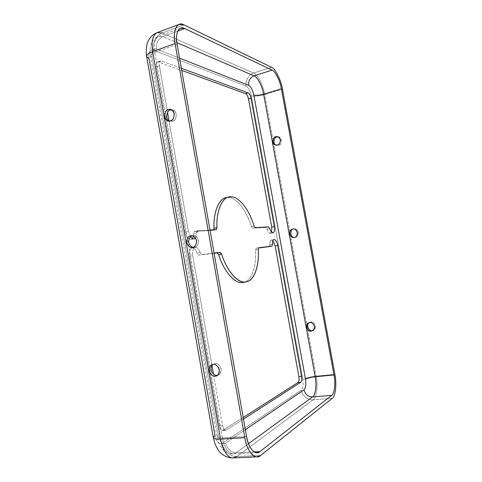 <?xml version="1.0" encoding="UTF-8"?>
<svg xmlns="http://www.w3.org/2000/svg" width="482" height="482" viewBox="0 0 482 482"><rect width="100%" height="100%" fill="white"/><g stroke="black" fill="none" stroke-linecap="round" stroke-linejoin="round"><path stroke-width="0.36" stroke-dasharray="2.41 1.81" d="M274.168 239.53L271.559 240.042L272.957 240.741L271.559 240.042L274.168 239.53M200.163 252.532C198.915 249.098 197.313 247.356 195.361 247.296L192.234 247.929C194.198 247.983 195.806 249.724 197.054 253.146L200.163 252.532C200.645 253.845 201.253 254.508 201.982 254.514L214.08 253.062L198.885 255.123C198.15 255.117 197.542 254.46 197.054 253.146C195.806 249.724 194.198 247.983 192.234 247.929L195.156 247.326C192.945 248.266 192.125 251.032 192.698 255.629L189.54 256.249C188.974 251.664 189.8 248.899 192.029 247.959L192.234 247.929C189.878 248.676 188.98 251.447 189.54 256.249L219.28 425.811C220.135 429.45 221.473 430.908 223.287 430.191L243.205 417.49L222.509 430.462C220.943 430.269 219.864 428.721 219.28 425.811L189.54 256.249L192.698 255.629C192.131 250.815 193.017 248.037 195.361 247.296C197.313 247.356 198.915 249.098 200.163 252.532L197.054 253.146C197.542 254.46 198.15 255.117 198.885 255.123L214.122 253.285L201.982 254.514C201.253 254.508 200.645 253.845 200.163 252.532M227.432 197.487L228.354 197.481C236.264 197.132 246.754 210.911 251.309 226.45L254.032 225.877L251.309 226.45C246.754 210.911 236.264 197.132 228.354 197.481L231.173 196.819L225.986 197.704M309.336 322.615L310.776 322.097C313.722 320.193 318 328.76 313.475 330.188L312.896 330.411C314.806 329.971 315.626 328.236 315.361 325.211C313.903 322.699 312.372 321.657 310.776 322.097L309.336 322.615M294.225 237.415L295.273 237.313L294.225 237.415M293.707 228.986L294.261 228.914C296.189 228.673 297.587 229.998 298.46 232.89C298.003 235.734 296.942 237.204 295.273 237.313C297.135 237.168 298.177 235.517 298.394 232.372C297.081 229.534 295.532 228.402 293.749 228.98L293.707 228.986M217.129 375.267C219.569 375.309 220.919 373.189 221.184 368.899C219.449 364.826 217.412 363.079 215.086 363.645L212.966 364.494L215.086 363.645C216.894 363.157 218.78 364.404 220.738 367.392C221.63 371.248 220.919 373.731 218.605 374.839L217.539 375.201M192.643 247.368L194.608 247.176L192.643 247.368M192.234 235.849L193.252 235.668C195.71 235.349 197.506 237.174 198.638 241.151C198.078 245.037 196.734 247.049 194.608 247.176C196.981 246.995 198.301 244.748 198.554 240.434C196.849 236.535 194.867 234.975 192.595 235.758L192.234 235.849M170.411 120.837L172.472 121.307L170.212 121.362L169.327 121.024L172.472 121.307L170.411 120.837M170.501 110.083L172.918 110.053C178.497 111.077 175.9 122.079 172.472 121.307C174.363 121.024 175.677 119.09 176.412 115.499C175.761 111.649 174.201 109.782 171.725 109.89M277.337 145.022L278.439 145.269L276.204 145.136L278.439 145.269L277.337 145.022M278.174 136.936L278.843 137.057C283.235 137.888 281.139 145.877 278.439 145.269C281.735 145.895 282.82 136.641 278.174 136.936M269.366 246.615L269.944 244.784L272.571 244.272L269.944 244.784C269.842 242.036 270.354 240.464 271.462 240.06L271.559 240.042C270.39 240.355 269.854 241.934 269.944 244.784L269.311 246.627M179.569 58.177L156.427 49.08C152.836 48.308 151.396 51.11 152.119 57.491L218.304 435.282C219.882 441.94 222.316 444.549 225.618 443.121L245.362 429.691L225.618 443.121C222.316 444.549 219.882 441.94 218.304 435.282L152.119 57.491C151.396 51.11 152.836 48.308 156.427 49.08L179.569 58.177M210.007 230.065L197.789 230.727C197.084 230.86 196.728 231.601 196.716 232.957L195.487 237.933L196.716 232.957L193.619 233.619C193.637 232.264 193.999 231.523 194.71 231.39L213.038 230.366L213.707 229.86L213.038 230.366L194.589 231.402L193.619 233.619L193.409 236.204L193.619 233.619L196.716 232.957L197.789 230.727L194.71 231.39L197.789 230.727L210.007 230.065M190.595 236.746L188.414 231.233L169.031 120.849L188.414 231.233L185.275 231.914C185.359 235.487 189.986 242.085 192.445 238.5L191.017 239.464C187.817 238.614 185.901 236.102 185.275 231.914L156.313 66.775L185.275 231.914L188.414 231.233L190.595 236.746M167.561 112.487L159.349 65.721C158.946 62.22 159.717 60.648 161.663 61.009L181.353 68.269L161.663 61.009L158.65 62.07C156.692 61.714 155.915 63.281 156.313 66.775C155.915 64.275 156.313 62.69 157.518 62.021L158.65 62.07L181.744 70.462L158.65 62.07L161.663 61.009L160.536 60.961C159.343 61.63 158.946 63.214 159.349 65.721L156.313 66.775L159.349 65.721L167.561 112.487M243.482 419.081L226.534 429.986C224.726 430.697 223.401 429.233 222.539 425.588L213.508 374.153L222.539 425.588L219.28 425.811L222.539 425.588C223.13 428.504 224.202 430.058 225.763 430.251L223.287 430.191L226.534 429.986L243.482 419.081M211.99 365.495L192.698 255.629L211.99 365.495M233.258 457.9L236.879 456.526L313.083 399.843C316.547 398.102 318.132 385.22 316.174 376.141L264.763 94.586C263.455 85.796 257.466 74.101 253.58 73.047C257.466 74.101 263.455 85.796 264.763 94.586L282.464 89.254L264.763 94.586C259.015 96.141 254.532 96.527 251.321 95.749C250.2 90.73 248.483 87.525 246.169 86.127L153.403 50.17C149.794 49.411 148.342 52.213 149.059 58.581C148.342 52.213 149.794 49.411 153.403 50.17L246.169 86.127C248.483 87.525 250.2 90.73 251.321 95.749L302.853 379.442C303.594 384.702 303.076 388.245 301.31 390.071L222.347 443.301C219.021 444.729 216.575 442.121 215.002 435.481L213.267 437.523M251.309 226.45L252.664 228.161L265.841 227.432L267.1 229.101C268.299 232.975 269.8 233.999 271.595 232.179L270.48 233.384C268.872 232.981 267.745 231.553 267.1 229.101L265.841 227.432L252.664 228.161L251.309 226.45M243.109 282.464C253.219 280.705 256.478 262.304 255.562 250.098L258.298 249.574L255.562 250.098L256.243 248.206L258.997 247.67L256.273 248.2L258.623 247.917L256.273 248.2L255.562 250.098C256.358 261.708 253.659 278.837 244.531 282.097M216.008 229.739L213.038 230.366L216.008 229.739M255.382 227.6L252.664 228.161L255.382 227.6M268.462 226.889L265.841 227.432L268.462 226.889M269.721 228.564L267.1 229.101L269.721 228.564M177.762 31.101L162.88 36.59L176.846 42.597L162.88 36.59C158.09 39.018 155.939 43.181 156.427 49.08C155.939 43.181 158.09 39.018 162.88 36.59L177.762 31.101M177.123 44.392L154.776 52.418C153.415 43.928 154.698 38.548 158.632 36.283L162.88 36.59L158.632 36.283C154.698 38.548 153.415 43.928 154.776 52.418C151.788 53.508 150.336 54.731 150.42 56.087L152.119 57.491L150.42 56.087C150.336 54.731 151.788 53.508 154.776 52.418L177.123 44.392M222.407 437.891L154.776 52.418L222.407 437.891C219.171 438.072 217.394 437.692 217.069 436.746L218.304 435.282L217.069 436.746C217.394 437.692 219.171 438.072 222.407 437.891L246.561 436.469L222.407 437.891C224.389 447.832 227.986 453.158 233.198 453.863C227.986 453.158 224.389 447.832 222.407 437.891M254.104 451.881L236.21 452.737L233.198 453.863L236.21 452.737C230.764 452.333 227.233 449.128 225.618 443.121C227.233 449.128 230.764 452.333 236.21 452.737L254.104 451.881M248.519 443.741L236.21 452.737L248.519 443.741M253.58 73.047L271.577 67.305L253.58 73.047L162.253 33.011L184.046 24.907L162.253 33.011L253.58 73.047C248.887 74.108 244.88 81.229 246.169 86.127C244.88 81.229 248.887 74.108 253.58 73.047M162.253 33.011C156.59 34.553 151.812 43.898 153.403 50.17C151.812 43.898 156.59 34.553 162.253 33.011L157.168 32.625M146.679 56.641L149.059 58.581L215.002 435.481C216.575 442.121 219.021 444.729 222.347 443.301C223.039 450.128 230.908 457.358 236.879 456.526L260.611 455.46L236.879 456.526C230.908 457.358 223.039 450.128 222.347 443.301L301.31 390.071C301.846 395.336 308.239 400.681 313.083 399.843L332.279 398.283L313.083 399.843L236.879 456.526M316.174 376.141L334.882 374.315L316.174 376.141C318.132 385.22 316.547 398.102 313.083 399.843C308.239 400.681 301.846 395.336 301.31 390.071C303.076 388.245 303.594 384.702 302.853 379.442C305.715 377.948 310.155 376.852 316.174 376.141C310.155 376.852 305.715 377.948 302.853 379.442L251.321 95.749C254.532 96.527 259.015 96.141 264.763 94.586L316.174 376.141M312.493 330.646L313.475 330.188M308.884 322.765L309.757 322.392M293.213 228.986L294.261 228.914M293.906 237.463L294.9 237.367M216.749 375.713L218.605 374.839M212.056 364.754L213.773 364.006M191.282 235.8L193.252 235.668M192.228 247.429L194.132 247.242M170.857 109.528L172.918 110.053M168.393 120.952L170.212 121.362M277.74 136.774L278.843 137.057M275.74 145.076L276.65 145.281M195.156 247.326L192.029 247.959M274.071 239.548L271.462 240.06M256.243 248.206L258.967 247.676M222.509 430.462L225.763 430.251M157.518 62.021L160.536 60.961M191.017 239.464L194.138 238.813M194.589 231.402L197.674 230.739M213.134 230.354L216.105 229.721M270.48 233.384L273.083 232.86M180.623 28.137L158.632 36.283C155.517 37.53 153.192 39.717 151.661 42.85C150.703 44.507 150.137 47.435 149.962 51.64L150.42 56.087L217.069 436.746L218.732 442.747C220.774 446.85 222.316 449.248 223.347 449.935C224.467 451.598 231.137 454.695 233.198 453.863L257.069 452.749"/><path stroke-width="0.72" d="M277.752 245.422C276.927 241.747 275.734 239.783 274.168 239.53L274.071 239.548C272.969 239.946 272.469 241.524 272.571 244.272C272.475 241.416 273.011 239.837 274.168 239.53C275.734 239.783 276.927 241.747 277.752 245.422L301.533 376.364C301.949 379.328 301.654 381.304 300.66 382.298L243.482 419.081L300.66 382.298C301.654 381.304 301.949 379.328 301.533 376.364L298.87 376.629L275.156 245.916L277.752 245.422L275.156 245.916L272.957 240.741L275.156 245.916L298.87 376.629C299.28 379.581 298.985 381.557 297.978 382.551C298.985 381.557 299.28 379.581 298.87 376.629L301.533 376.364L277.752 245.422M216.954 227.685C216.207 211.803 221.636 198.072 228.823 197.036L231.173 196.819C239.036 196.487 249.477 210.309 254.032 225.877C249.477 210.309 239.036 196.487 231.173 196.819C223.124 195.553 216.032 209.748 216.954 227.685L216.008 229.739L210.007 230.065L216.105 229.721L216.954 227.685L213.996 228.317L216.954 227.685M228.823 197.036L225.986 197.704C218.756 198.747 213.267 212.472 213.996 228.317C213.165 211.224 219.647 197.162 227.432 197.487M311.336 330.995L312.493 330.646C317.029 329.218 312.74 320.614 309.787 322.524L308.763 322.82C304.166 324.031 308.245 332.911 311.336 330.995L312.324 330.538C309.679 332.291 305.124 324.567 309.336 322.615C305.124 324.567 309.679 332.291 312.324 330.538L311.336 330.995C309.516 331.447 307.938 330.212 306.612 327.278C306.835 324.151 307.89 322.566 309.787 322.524C311.613 322.06 313.192 323.295 314.529 326.236C314.306 329.387 313.24 330.971 311.336 330.995M312.896 330.411L312.324 330.538L312.896 330.411M294.225 237.415C295.9 237.307 296.966 235.831 297.424 232.981C296.55 230.071 295.147 228.739 293.213 228.986L292.701 229.052C290.977 229.173 289.923 230.697 289.531 233.619C290.513 236.505 291.953 237.789 293.857 237.469L294.225 237.415C292.435 237.981 290.893 236.843 289.586 233.999C289.796 230.86 290.833 229.209 292.701 229.052C294.49 228.468 296.038 229.607 297.358 232.457C297.141 235.614 296.099 237.271 294.225 237.415M294.4 237.373C289.742 238.054 289.947 228.281 293.707 228.986C289.947 228.281 289.742 238.054 294.4 237.373M215.267 376.141L216.749 375.713C219.075 374.598 219.786 372.104 218.894 368.224C216.924 365.217 215.032 363.964 213.213 364.458L211.899 364.82C209.556 365.82 208.778 368.278 209.562 372.206C211.496 375.309 213.399 376.623 215.267 376.141L217.129 375.267C215.496 375.689 213.713 374.628 211.779 372.08C210.526 368.628 210.923 366.097 212.966 364.494C210.923 366.097 210.526 368.628 211.779 372.08C213.713 374.628 215.496 375.689 217.129 375.267L215.267 376.141C212.93 376.683 210.899 374.918 209.182 370.851C209.435 366.567 210.779 364.434 213.213 364.458C215.55 363.886 217.593 365.645 219.34 369.742C219.075 374.056 217.719 376.189 215.267 376.141M217.539 375.201L217.129 375.267M192.643 247.368C194.782 247.236 196.132 245.218 196.692 241.307C195.553 237.319 193.752 235.481 191.282 235.8L190.625 235.885C188.438 236.047 187.1 238.126 186.63 242.127C187.902 246.091 189.745 247.862 192.167 247.435L192.643 247.368C190.366 248.128 188.384 246.555 186.703 242.645C186.944 238.343 188.251 236.09 190.625 235.885C192.902 235.102 194.897 236.668 196.608 240.596C196.349 244.928 195.029 247.182 192.643 247.368M193.174 247.224C190.8 246.995 189.269 245.073 188.583 241.446C189.113 238.048 190.33 236.18 192.234 235.849C190.33 236.18 189.113 238.048 188.583 241.446C189.269 245.073 190.8 246.995 193.174 247.224M170.411 120.837C173.851 121.615 176.454 110.559 170.857 109.528L168.429 109.559C164.886 108.824 162.518 120.096 168.146 120.898L170.411 120.837C168.194 121.807 166.26 120.422 164.615 116.674C164.844 112.354 166.115 109.986 168.429 109.559C170.652 108.564 172.598 109.944 174.267 113.71C174.026 118.06 172.743 120.44 170.411 120.837M169.327 121.024C164.338 118.789 167.634 109.474 170.501 110.083C167.634 109.474 164.338 118.789 169.327 121.024M277.337 145.022C280.042 145.63 282.151 137.611 277.74 136.774L275.825 136.768C273.029 136.171 271.101 144.377 275.547 145.034L277.337 145.022C275.577 145.703 274.059 144.66 272.776 141.907C272.981 138.756 273.999 137.039 275.825 136.768C277.584 136.075 279.108 137.111 280.41 139.876C280.199 143.046 279.174 144.757 277.337 145.022M276.204 145.136C272.059 143.793 274.493 136.508 276.933 137.045L278.174 136.936L276.933 137.045C274.493 136.508 272.059 143.793 276.204 145.136M253.815 94.99C252.695 89.965 250.983 86.748 248.688 85.344L179.569 58.177L248.688 85.344C250.983 86.748 252.695 89.965 253.815 94.99C256.153 95.563 259.418 95.285 263.618 94.147L281.374 88.79L333.978 374.954C335.665 382.816 334.514 393.896 331.743 395.336L259.925 451.604C255.611 456.129 248.152 447.971 246.561 436.469L177.123 44.392C174.773 33.565 179.093 25.022 184.69 28.54L272.089 70.119C275.234 71.053 280.217 81.199 281.374 88.79C280.217 81.199 275.234 71.053 272.089 70.119L254.086 75.825C257.382 76.686 262.503 86.64 263.618 94.147C262.503 86.64 257.382 76.686 254.086 75.825C250.11 77.596 248.308 80.765 248.688 85.344C248.308 80.765 250.11 77.596 254.086 75.825L272.089 70.119L184.69 28.54L177.762 31.101L184.69 28.54L180.623 28.137C176.882 30.342 175.719 35.758 177.123 44.392L246.561 436.469C248.585 446.585 252.086 452.014 257.069 452.749L259.925 451.604L254.104 451.881L259.925 451.604L331.743 395.336L312.553 396.939L248.519 443.741L312.553 396.939C308.131 396.794 305.275 394.427 303.979 389.83C305.733 388.004 306.239 384.455 305.492 379.189L253.815 94.99L305.492 379.189C306.239 384.455 305.733 388.004 303.979 389.83L245.362 429.691L303.979 389.83C305.275 394.427 308.131 396.794 312.553 396.939L331.743 395.336C334.514 393.896 335.665 382.816 333.978 374.954L315.204 376.779C316.879 384.54 315.505 395.499 312.553 396.939C315.505 395.499 316.879 384.54 315.204 376.779C310.8 377.298 307.564 378.099 305.492 379.189C307.564 378.099 310.8 377.298 315.204 376.779L333.978 374.954L281.374 88.79L263.618 94.147L315.204 376.779L263.618 94.147C259.418 95.285 256.153 95.563 253.815 94.99M248.146 92.899C249.435 93.659 250.399 95.448 251.032 98.28L274.33 226.57C274.903 229.227 274.559 231.3 273.3 232.788C271.631 232.625 270.438 231.215 269.721 228.564L268.462 226.889L255.382 227.6L254.032 225.877L255.382 227.6L268.462 226.889L269.721 228.564C270.366 231.017 271.487 232.451 273.083 232.86C274.535 231.571 274.951 229.474 274.33 226.57L271.746 227.1L248.513 99.039C247.881 96.213 246.917 94.43 245.615 93.677L181.744 70.462L245.615 93.677C246.917 94.43 247.881 96.213 248.513 99.039L251.032 98.28C250.399 95.448 249.435 93.659 248.146 92.899L245.615 93.677L248.146 92.899L181.353 68.269L248.146 92.899M195.487 237.933C194.029 239.434 192.396 239.036 190.595 236.746C191.709 238.289 192.89 238.976 194.138 238.813L195.487 237.933M169.031 120.849L167.561 112.487L169.031 120.849M213.508 374.153L211.99 365.495L213.508 374.153M269.311 246.627L258.967 247.676L258.298 249.574C259.226 261.798 256.02 280.223 245.983 281.97C236.282 283.898 225.576 267.383 221.666 254.189L220.021 252.351L214.08 253.062L220.021 252.351L221.666 254.189C225.727 267.703 236.608 284.067 246.398 281.892C256.069 279.421 259.147 261.756 258.298 249.574L258.997 247.67L271.95 246.115L272.571 244.272L271.975 246.115L258.623 247.917L269.366 246.615M215.002 435.481L149.059 58.581L146.679 56.641C146.564 54.779 148.552 53.098 152.643 51.598L175.074 43.519L244.832 437.686C246.706 451.315 255.55 460.864 260.611 455.46L332.279 398.283C335.538 396.535 336.864 383.515 334.882 374.315L282.464 89.254C281.108 80.367 275.276 68.45 271.577 67.305L184.046 24.907C177.454 20.69 172.291 30.697 175.074 43.519C173.424 33.366 174.791 26.998 179.177 24.401L184.046 24.907L271.577 67.305C275.276 68.45 281.108 80.367 282.464 89.254L334.882 374.315C336.864 383.515 335.538 396.535 332.279 398.283L260.611 455.46L257.177 456.852C252.146 457.575 246.386 447.989 244.832 437.686L175.074 43.519L152.643 51.598C151.047 41.615 152.553 35.294 157.168 32.625C152.553 35.294 151.047 41.615 152.643 51.598L220.575 439.096L244.832 437.686L220.575 439.096L152.643 51.598C148.552 53.098 146.564 54.779 146.679 56.641L213.267 437.523C213.707 438.813 216.141 439.337 220.575 439.096C222.069 449.218 227.974 458.629 233.258 457.9C227.974 458.629 222.069 449.218 220.575 439.096C216.141 439.337 213.707 438.813 213.267 437.523L215.002 435.481M192.445 238.5L193.409 236.204L192.445 238.5M213.707 229.86L213.996 228.317L213.707 229.86M271.595 232.179L271.746 227.1L271.595 232.179M243.205 417.49L297.978 382.551L300.66 382.298L297.978 382.551L243.205 417.49M244.531 282.097C234.62 285.965 222.732 268.691 218.683 254.761L217.039 252.936L214.122 253.285L217.039 252.936L218.683 254.761C222.6 267.926 233.342 284.398 243.109 282.464L245.983 281.97M221.666 254.189L218.683 254.761L221.666 254.189M220.021 252.351L217.039 252.936L220.021 252.351M248.513 99.039L271.746 227.1L274.33 226.57L251.032 98.28L248.513 99.039M176.846 42.597L254.086 75.825L176.846 42.597M171.725 109.89L170.501 110.083M179.177 24.401L157.168 32.625L162.253 33.011M236.879 456.526L233.258 457.9C228.848 457.996 224.913 456.562 221.449 453.598C219.623 452.327 217.533 449.26 215.177 444.398L213.267 437.523M269.342 246.621L271.975 246.115M157.168 32.625C153.089 34.27 150.071 37.144 148.119 41.265C146.974 43.326 146.323 46.85 146.173 51.845L146.679 56.641M257.177 456.852L233.258 457.9"/></g></svg>
